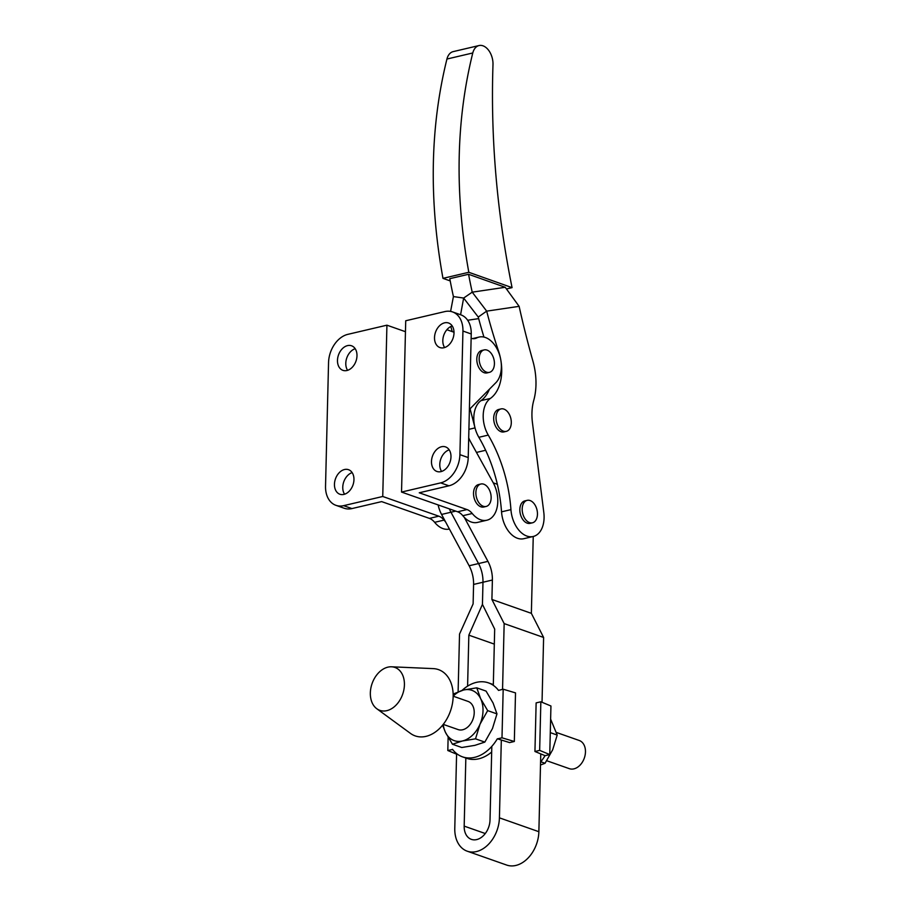 <?xml version="1.0" encoding="UTF-8"?>
<svg xmlns="http://www.w3.org/2000/svg" width="911" height="911" viewBox="0 0 911 911"><rect width="100%" height="100%" fill="white"/><g stroke="black" fill="none" stroke-linecap="round" stroke-linejoin="round"><path stroke-width="1.37" d="M485.654 450.273L477.353 452.22A25.087 16.022 -103.2 0 1 476.442 452.391M468.903 429.332L475.018 427.897L470.122 408.925M337.48 360.346A13.016 9.269 -70.6 0 0 342.912 370.344A13.016 9.269 -70.6 0 0 356.987 355.768A13.016 9.269 -70.6 0 0 351.544 345.781A13.016 9.269 -70.6 0 0 337.48 360.346M355.188 348.708A13.016 9.269 -70.6 0 0 345.793 363.273A13.016 9.269 -70.6 0 0 347.592 370.333M431.484 461.478A13.016 9.269 109.4 0 1 445.547 446.902A13.016 9.269 109.4 0 1 450.979 456.901A13.016 9.269 109.4 0 1 436.916 471.465A13.016 9.269 109.4 0 1 431.484 461.478M441.584 471.454A13.016 9.269 109.4 0 1 439.785 464.394A13.016 9.269 109.4 0 1 449.18 449.84M434.513 337.571A13.016 9.269 109.4 0 1 448.576 323.006A13.016 9.269 109.4 0 1 454.008 332.993A13.016 9.269 109.4 0 1 439.945 347.569A13.016 9.269 109.4 0 1 434.513 337.571M444.614 347.558A13.016 9.269 109.4 0 1 442.814 340.498A13.016 9.269 109.4 0 1 452.209 325.933M334.451 484.253A13.016 9.269 -70.6 0 0 339.894 494.24A13.016 9.269 -70.6 0 0 353.958 479.676A13.016 9.269 -70.6 0 0 348.514 469.689A13.016 9.269 -70.6 0 0 334.451 484.253M352.158 472.615A13.016 9.269 -70.6 0 0 342.764 487.169A13.016 9.269 -70.6 0 0 344.563 494.229M468.698 437.781A25.087 16.022 76.8 0 0 470.623 441.858L493.136 482.591A25.087 16.022 -103.2 0 1 486.895 520.215A25.087 16.022 -103.2 0 1 480.575 519.782A25.087 16.022 -103.2 0 1 472.228 513.497A15.681 10.021 76.8 0 0 467.001 509.568L419.242 492.783L448.952 485.802L440.651 482.887L401.535 492.065L405.725 320.763L444.841 311.585A24.939 17.764 109.4 0 1 452.516 311.915A24.939 17.764 109.4 0 1 462.936 331.046L459.907 454.657A24.939 17.764 109.4 0 1 440.651 482.887M486.895 520.215L477.501 522.413A25.087 16.022 -103.2 0 1 471.181 521.992A25.087 16.022 -103.2 0 1 462.822 515.706A15.681 10.021 76.8 0 0 457.607 511.777L401.535 492.065M471.135 338.243L471.192 338.266A15.681 10.021 76.8 0 0 475.143 338.528A15.681 10.021 76.8 0 0 476.51 338.038A25.018 15.988 -103.2 0 1 479.072 337.07A25.018 15.988 -103.2 0 1 485.381 337.491A25.018 15.988 -103.2 0 1 500.446 358.171A25.018 15.988 -103.2 0 1 495.561 382.996L471.465 407.342A25.087 16.022 76.8 0 0 469.381 410.018M483.787 484.208A11.524 7.368 -103.2 0 1 491.052 495.743A11.524 7.368 -103.2 0 1 486.144 506.459A11.524 7.368 -103.2 0 1 483.24 506.254A11.524 7.368 -103.2 0 1 475.975 494.719A11.524 7.368 -103.2 0 1 480.883 484.014A11.524 7.368 -103.2 0 1 483.787 484.208M486.144 506.459L483.798 507.006A11.524 7.368 -103.2 0 1 480.894 506.812A11.524 7.368 -103.2 0 1 473.618 495.277A11.524 7.368 -103.2 0 1 478.526 484.561L480.883 484.014M449.396 529.018L449.305 529.04A25.087 16.022 -103.2 0 1 442.985 528.608A25.087 16.022 -103.2 0 1 434.638 522.322A15.681 10.021 76.8 0 0 429.411 518.393L381.652 501.608L351.931 508.577L343.629 505.662L382.745 496.484L386.924 325.181L405.452 331.695M445.513 521.787A25.087 16.022 -103.2 0 1 444.033 520.113A15.681 10.021 76.8 0 0 438.806 516.184L382.745 496.484M487.055 350.109A11.524 7.368 -103.2 0 1 494.331 361.644A11.524 7.368 -103.2 0 1 489.423 372.348A11.524 7.368 -103.2 0 1 486.52 372.155A11.524 7.368 -103.2 0 1 479.243 360.619A11.524 7.368 -103.2 0 1 484.151 349.915A11.524 7.368 -103.2 0 1 487.055 350.109M489.423 372.348L487.078 372.906A11.524 7.368 -103.2 0 1 484.174 372.713A11.524 7.368 -103.2 0 1 476.897 361.177A11.524 7.368 -103.2 0 1 481.805 350.462L484.151 349.915M351.931 508.577A24.939 17.764 -70.6 0 1 344.244 508.258L335.943 505.332A24.939 17.764 -70.6 0 1 325.534 486.201L328.552 362.601A24.939 17.764 -70.6 0 1 347.808 334.36L386.924 325.181M335.943 505.332A24.939 17.764 -70.6 0 0 343.629 505.662M476.51 338.038L473.697 338.698M452.516 311.915L460.829 314.83A24.939 17.764 109.4 0 1 471.238 333.973L468.22 457.573A24.939 17.764 109.4 0 1 448.952 485.802M446.868 329.725L454.008 332.23M556.519 732.501L579.237 740.484A14.94 10.636 109.4 0 1 585.466 751.951A14.94 10.636 109.4 0 1 569.329 768.668L546.737 760.731M442.598 725.19L445.433 732.296A26.658 18.994 -70.6 0 1 443.247 724.382L458.085 729.574A14.94 10.636 -70.6 0 0 474.221 712.857A14.94 10.636 -70.6 0 0 467.992 701.39L453.154 696.175A26.658 18.994 -70.6 0 1 463.653 689.98L476.76 687.828L486.064 691.096L493.102 703.053L496.973 713.894L492.475 728.549L484.823 742.101L474.87 745.357L461.763 747.51L452.46 744.241L462.412 740.985A26.658 18.994 -70.6 0 0 480.017 724.177L487.67 710.626L480.644 698.669L476.76 687.828M376.79 708.735L410.474 733.401A35.13 25.018 -70.6 0 0 437.918 730.018A35.13 25.018 -70.6 0 0 453.154 696.585A35.13 25.018 -70.6 0 0 433.237 668.617L391.525 666.795A22.741 16.193 -70.6 0 0 370.344 692.895A22.741 16.193 -70.6 0 0 376.79 708.735A22.741 16.193 -70.6 0 0 394.554 706.537A22.741 16.193 -70.6 0 0 404.416 684.901A22.741 16.193 -70.6 0 0 391.525 666.795M540.77 761.767L545.051 763.27L552.704 749.719L557.202 735.063L550.62 719.121M550.29 732.626L557.202 735.063M540.508 765.001L545.051 763.27M539.654 750.379L549.754 754.593L545.097 755.686L534.939 751.495L539.654 750.379L540.849 701.789L550.939 705.991L549.754 754.593M534.939 751.495L536.135 702.893L540.849 701.789M545.051 755.663A39.207 27.934 109.4 0 1 540.576 761.995M456.593 754.183L447.813 750.516L452.573 749.468M448.132 737.386L447.813 750.516M497.338 738.889L501.995 737.808L514.328 741.486L509.602 742.59L497.338 738.787A39.207 27.934 -70.6 0 1 462.492 756.847A39.207 27.934 -70.6 0 1 452.471 749.32L452.46 749.423M462.105 690.367A39.207 27.934 -70.6 0 1 488.49 682.874A39.207 27.934 -70.6 0 1 498.522 690.401L503.179 689.206L515.512 692.884L514.328 741.486M503.179 689.206L501.995 737.808M493.329 684.582A39.207 27.934 -70.6 0 0 492.646 684.332L488.49 682.874M462.492 756.847L466.648 758.305A39.207 27.934 -70.6 0 0 491.678 752.019M452.46 744.241L445.433 732.296A26.658 18.994 -70.6 0 0 462.412 740.985L475.519 738.832L480.017 724.177A26.658 18.994 -70.6 0 0 480.644 698.669A26.658 18.994 109.4 0 0 463.653 689.98L453.131 694.068M475.519 738.832L484.823 742.101M487.67 710.626L496.973 713.894M472.786 52.975A15.681 10.021 -103.2 0 1 479.027 45.55A15.681 10.021 -103.2 0 1 483.001 45.823A15.681 10.021 -103.2 0 1 492.988 64.67C490.539 137.994 496.905 212.309 512.062 287.637L506.425 288.958M450.205 280.918L442.974 278.356C428.796 200.01 430.117 126.902 446.937 59.033A15.681 10.021 -103.2 0 1 453.188 51.62L479.027 45.55M503.931 409.107A11.524 7.368 -103.2 0 1 511.208 420.643A11.524 7.368 -103.2 0 1 506.3 431.358A11.524 7.368 -103.2 0 1 503.396 431.165A11.524 7.368 -103.2 0 1 496.131 419.629A11.524 7.368 -103.2 0 1 501.027 408.914A11.524 7.368 -103.2 0 1 503.931 409.107M501.027 408.914L498.681 409.472A11.524 7.368 76.8 0 0 493.773 420.176A11.524 7.368 76.8 0 0 501.05 431.712A11.524 7.368 76.8 0 0 503.954 431.905L506.3 431.358M530.088 500.549A11.524 7.368 -103.2 0 1 537.365 512.084A11.524 7.368 -103.2 0 1 532.457 522.8A11.524 7.368 -103.2 0 1 529.553 522.595A11.524 7.368 -103.2 0 1 522.276 511.06A11.524 7.368 -103.2 0 1 527.184 500.355A11.524 7.368 -103.2 0 1 530.088 500.549M532.457 522.8L530.1 523.347A11.524 7.368 -103.2 0 1 527.196 523.153A11.524 7.368 -103.2 0 1 519.93 511.618A11.524 7.368 -103.2 0 1 524.838 500.902L527.184 500.355M452.22 331.604A377.94 241.415 -103.2 0 1 450.82 326.514M467.662 320.251L478.674 318.622M460.579 314.739L463.642 298.056L453.416 296.576A377.94 241.415 -103.2 0 1 449.783 278.686L468.573 274.279L505.229 287.284L472.217 292.169A377.94 241.415 -103.2 0 1 468.573 274.279M450.592 311.403L453.416 296.576M472.217 292.169L463.642 298.056L478.252 317.051L486.679 311.141L472.217 292.169M519.122 306.347A652.367 416.714 76.8 0 0 532.912 361.109A53.316 34.06 -103.2 0 1 533.766 400.339A43.91 28.047 76.8 0 0 532.445 422.704L543.799 512.403A25.087 16.022 -103.2 0 1 533.208 536.488A25.087 16.022 -103.2 0 1 510.934 509.636A114.479 73.131 76.8 0 0 488.25 435.094A25.087 16.022 -103.2 0 1 490.369 398.437A39.708 25.36 76.8 0 0 498.533 351.088A377.94 241.415 -103.2 0 1 486.679 311.141L519.122 306.347L505.229 287.284M542.034 702.279L543.616 637.461L531.364 613.342L533.242 536.477L523.814 538.697A25.087 16.022 -103.2 0 1 501.54 511.845A114.479 73.131 76.8 0 0 478.856 437.303A25.087 16.022 -103.2 0 1 480.974 400.646A39.708 25.36 76.8 0 0 489.412 389.213M483.946 337.081A377.94 241.415 -103.2 0 1 478.252 317.051M512.062 287.637L468.812 272.287C454.635 193.941 455.955 120.833 472.775 52.975L446.937 59.033M442.974 278.356L468.812 272.287M449.408 508.896A23.527 15.02 76.8 0 0 450.968 512.233A23.527 15.02 -103.2 0 1 449.408 508.896M438.145 504.933A23.527 15.02 76.8 0 0 441.573 514.442L469.131 565.765A25.087 16.022 -103.2 0 1 473.583 584.441L473.116 603.891L459.531 634.067L458.119 691.54M465.84 758.02L464.177 826.118A17.252 12.287 -70.6 0 0 471.374 839.361A17.252 12.287 -70.6 0 0 476.692 839.589A17.252 12.287 -70.6 0 0 490.016 820.048L491.815 746.371M456.605 753.591L454.783 828.327A29.801 21.226 -70.6 0 0 467.218 851.193A29.801 21.226 -70.6 0 0 476.396 851.58A29.801 21.226 -70.6 0 0 499.422 817.839L501.312 740.29M467.218 851.193L506.675 865.063A29.801 21.226 -70.6 0 0 515.854 865.45A29.801 21.226 -70.6 0 0 538.868 831.709L540.77 753.921M493.306 685.345L494.684 629.102L482.443 604.38L482.978 582.243A25.087 16.022 76.8 0 0 478.537 563.556L450.968 512.233L478.537 563.556A25.087 16.022 -103.2 0 1 482.978 582.243L482.443 604.38L468.846 635.161L494.32 644.111M502.553 689.342L504.159 623.591L543.616 637.461M504.159 623.591L491.906 599.472L531.364 613.342M493.284 482.853L497.36 484.288M491.906 599.472L492.384 580.034A25.087 16.022 76.8 0 0 487.932 561.358L464.303 517.368M468.846 635.161L467.594 686.131M434.638 522.322L444.033 520.113M429.411 518.393L438.806 516.184M468.22 457.573L459.907 454.657M471.238 333.973L462.936 331.046M467.001 509.568L457.607 511.777M472.228 513.497L462.822 515.706M480.974 400.646L490.369 398.437M478.856 437.303L488.25 435.094M501.54 511.845L510.934 509.636M455.739 511.117L441.573 514.442M464.177 826.118L485.278 833.531M499.422 817.839L538.868 831.709M487.932 561.358L469.131 565.765M492.384 580.034L473.583 584.441M472.513 338.607L479.072 337.07"/></g></svg>
